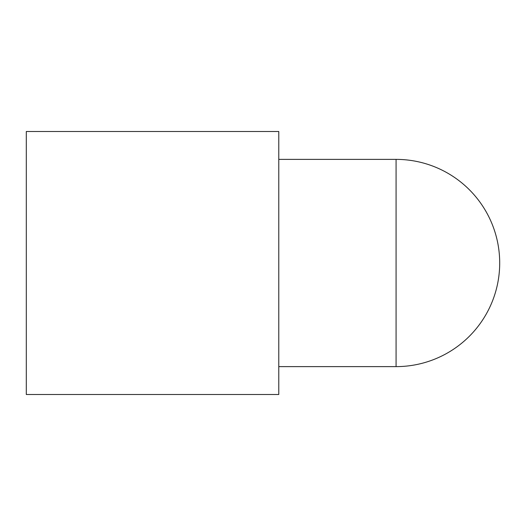 <?xml version="1.0" encoding="UTF-8"?>
<svg xmlns="http://www.w3.org/2000/svg" width="526" height="526" viewBox="0 0 526 526"><rect width="100%" height="100%" fill="white"/><g stroke="black" fill="none" stroke-linecap="round" stroke-linejoin="round"><path stroke-width="0.79" d="M278.78 131.5L26.3 131.5L26.3 394.5L278.78 394.5L278.78 131.5M278.78 366.622L396.078 366.622A103.622 103.622 0 0 0 499.7 263A103.622 103.622 0 0 0 396.078 159.378L396.078 366.622M278.78 159.378L396.078 159.378"/></g></svg>
